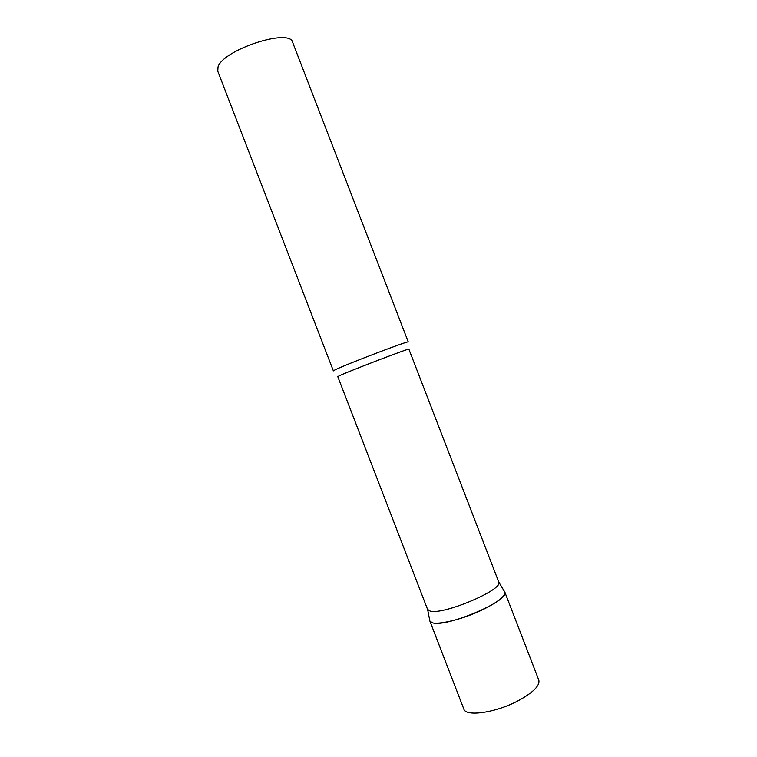 <?xml version="1.0" encoding="UTF-8"?>
<svg xmlns="http://www.w3.org/2000/svg" width="757" height="757" viewBox="0 0 757 757"><rect width="100%" height="100%" fill="white"/><g stroke="black" fill="none" stroke-linecap="round" stroke-linejoin="round"><path stroke-width="1.14" d="M504.294 591.245L504.787 592.002C505.506 596.024 498.305 601.834 483.203 609.432C460.379 620.693 430.865 626.815 429.825 620.92L429.692 620.04L429.891 621.071L432.474 622.774C445.92 627.894 510.199 600.566 504.843 592.154L504.294 591.245M430.052 611.022C442.713 615.422 503.575 589.665 498.768 582.076L408.884 349.185C411.013 347.435 348.655 371.252 339.306 375.784L337.773 376.626L427.563 609.376L430.052 611.022M333.373 370.883L334.935 369.927C344.605 364.921 410.455 339.846 408.288 341.975L292.637 42.326C290.035 27.858 223.012 49.725 218.035 66.909L217.77 71.215L333.373 370.883M504.787 592.002L538.785 680.079C540.072 685.587 533.278 692.437 518.403 700.641C495.901 712.753 465.687 717.068 463.804 709.006L429.825 620.92M498.768 582.076L504.843 592.154M427.629 609.527L429.891 621.071"/></g></svg>
